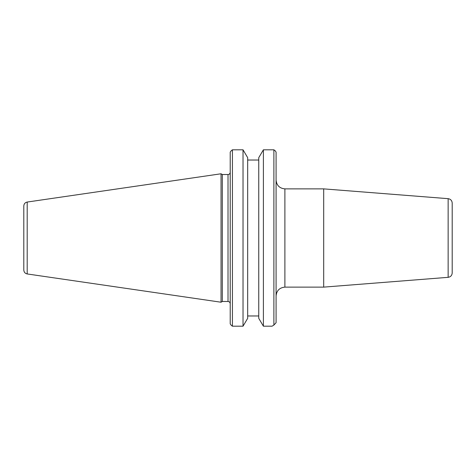 <?xml version="1.0" encoding="UTF-8"?>
<svg xmlns="http://www.w3.org/2000/svg" width="476" height="476" viewBox="0 0 476 476"><rect width="100%" height="100%" fill="white"/><g stroke="black" fill="none" stroke-linecap="round" stroke-linejoin="round"><path stroke-width="0.71" d="M284.892 188.877L323.698 188.877L323.698 287.123L284.892 287.123L284.892 188.877C279.549 188.353 276.615 185.42 276.086 180.071M276.086 322.716L273.884 325.072L276.086 322.716L276.086 152.118L275.259 150.844L276.086 152.118M452.2 238L452.2 203.062C451.986 200.551 450.635 199.087 448.142 198.67L448.142 277.329C450.635 276.913 451.986 275.449 452.2 272.938L452.2 238M263.401 326.197L258.754 318.331L258.754 157.669L263.401 149.803L263.401 326.197L272.052 326.197L273.884 325.072L273.884 149.803L275.259 150.844M263.401 149.803L273.884 149.803M230.217 152.118L231.348 150.618L230.217 152.118L230.217 323.882L231.348 325.382L230.217 323.882M222.316 238L222.316 174.513L221.042 173.782L221.042 302.218L222.316 301.486L222.316 238M231.348 150.618L232.419 149.803L243.028 149.803L247.675 157.669L247.675 318.331L243.028 326.197L243.028 149.803M243.028 326.197L232.419 326.197L232.419 149.803M232.419 326.197L231.348 325.382M247.675 315.969L258.754 315.969L247.675 315.969M258.754 160.031L247.675 160.031M23.8 238L23.8 270.029C23.961 272.171 25.091 273.48 27.192 273.95L27.192 202.05C25.091 202.52 23.961 203.829 23.8 205.971L23.8 238M230.158 172.83C229.616 174.049 228.902 174.615 228.016 174.513L228.016 301.486C229.349 301.623 230.081 302.355 230.217 303.688M284.892 287.123C279.549 287.647 276.615 290.58 276.086 295.929M448.142 198.67L323.698 188.877M448.142 277.329L323.698 287.123M228.016 174.513L222.316 174.513M228.016 301.486L222.316 301.486M27.192 273.95L221.042 302.218M27.192 202.05L221.042 173.782"/></g></svg>
